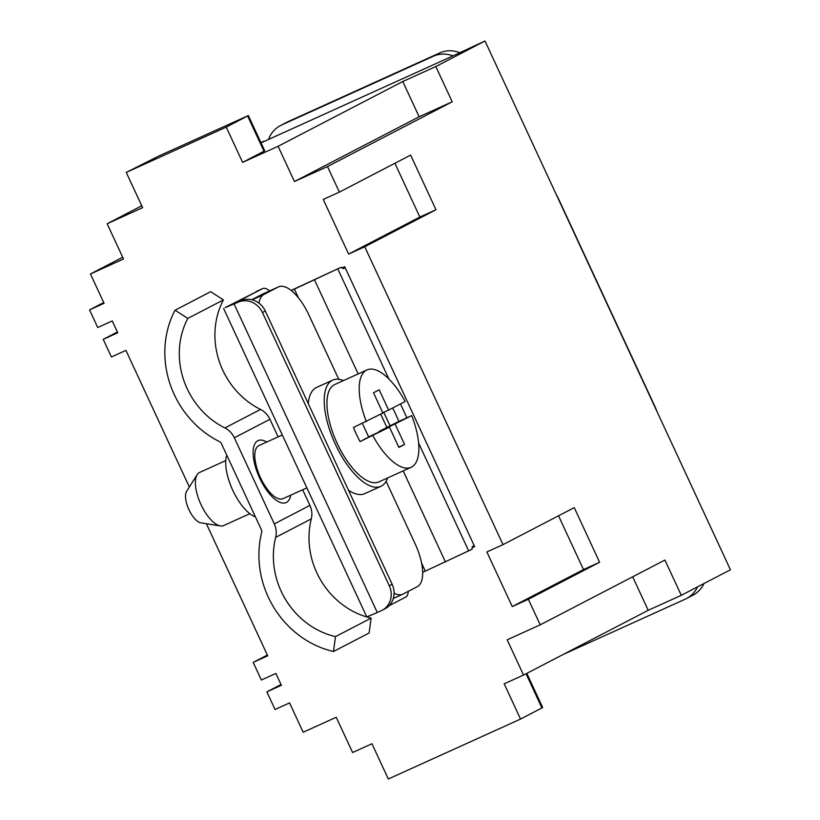 <?xml version="1.0" encoding="UTF-8"?>
<svg xmlns="http://www.w3.org/2000/svg" width="820" height="820" viewBox="0 0 820 820"><rect width="100%" height="100%" fill="white"/><g stroke="black" fill="none" stroke-linecap="round" stroke-linejoin="round"><path stroke-width="1.23" d="M342.012 267.935L344.718 266.705L474.647 546.602A5.832 2.409 65.6 0 0 472.914 546.192A5.832 2.409 65.6 0 0 472.135 549.216L422.659 572.35M472.094 547.76L474.647 546.602M459.928 52.736A29.151 26.547 -117.5 0 0 439.704 52.941L433.288 56.272A29.151 26.547 -117.5 0 1 453.009 55.873L484.999 41L730.446 569.777L681.287 595.31L664.918 560.06L540.226 624.83L528.367 599.276L512.244 606.585L486.875 551.942L503.008 544.634L364.736 246.758L348.613 254.067L323.244 199.424L339.367 192.116L327.508 166.562L452.199 101.793L435.83 66.543L402.774 81.518L278.082 146.288L294.452 181.538L327.508 166.562M278.082 146.288L242.607 162.37L226.248 127.11L126.26 172.415L142.629 207.665L107.153 223.747L123.512 258.997L90.456 273.972L104.068 303.308L89.554 309.878L97.734 327.508L112.248 320.928L117.752 332.776L103.238 339.357L111.417 356.977L125.931 350.406L189.348 487.018M206.384 523.724L267.699 655.816L253.185 662.396L261.365 680.016L275.879 673.445L281.383 685.294L266.869 691.865L275.048 709.495L289.562 702.914L303.174 732.25L336.231 717.264L352.6 752.514L371.952 743.75L388.311 779L520.546 719.078L504.187 683.829L523.539 675.065L648.22 610.295L681.287 595.31M540.226 624.83L507.17 639.815L523.539 675.065M556.37 194.75A60.249 54.868 62.5 0 1 558.973 199.793L654.698 406.013A60.249 54.868 62.5 0 1 656.871 411.261M122.692 257.234L90.456 273.972M103.709 302.529L89.554 309.878M294.452 181.538L419.143 116.768L452.199 101.793M281.024 684.515L266.869 691.865M260.975 142.711L264.214 141.419M528.367 599.276L599.615 562.264L583.491 569.572L512.244 606.585M583.491 569.572L558.533 515.79M453.009 55.873L261.037 142.854M264.071 141.112L260.893 142.547M141.747 205.769L107.153 223.747M242.607 162.37L264.737 150.818L248.368 115.569L159.264 155.81L126.26 172.415M484.999 41L435.83 66.543M433.288 56.272L281.701 124.958A29.151 26.547 -117.5 0 0 280.542 125.532A29.151 26.547 -117.5 0 0 268.529 139.462M439.704 52.941L288.117 121.626A29.151 26.547 -117.5 0 0 286.949 122.2L280.542 125.532M563.073 654.524L685.284 599.143A29.151 26.547 -117.5 0 0 686.453 598.579L692.859 595.248A29.151 26.547 -117.5 0 0 703.96 583.532M686.453 598.579A29.151 26.547 -117.5 0 0 697.543 586.864M339.367 192.116L410.625 155.103L435.984 209.746L364.736 246.758M435.984 209.746L419.86 217.054L348.613 254.067M419.86 217.054L394.902 163.272M226.248 127.11L248.368 115.569M402.774 81.518L419.143 116.768M503.008 544.634L574.256 507.621L599.615 562.264M526.809 673.364L542.676 707.537L520.546 719.078M338.762 379.291L308.853 314.859A38.868 16.041 65.6 0 0 278.564 286.856L262.431 294.165A38.868 16.041 65.6 0 0 262.113 294.318L251.719 299.72M258.997 303.174A38.868 16.041 -114.4 0 1 263.989 294.411L278.236 287.01A38.868 16.041 65.6 0 1 278.564 286.856M632.681 576.808L648.22 610.295M117.383 331.997L103.238 339.357M267.34 655.047L253.185 662.396M308.289 403.635A58.312 24.057 -114.4 0 1 316.11 387.655A58.312 24.057 -114.4 0 1 316.592 387.419L332.715 380.111A58.312 24.057 -114.4 0 1 343.488 380.572M298.449 297.834L294.401 289.122L341.233 267.207A5.832 2.409 65.6 0 0 343.877 268.458A5.832 2.409 65.6 0 0 344.718 266.705M291.151 290.444L341.233 267.207M294.401 289.122L291.284 290.546M269.575 290.926A19.434 8.015 65.6 0 0 262.625 288.589A19.434 8.015 65.6 0 0 262.462 288.671L225.121 307.643L238.148 302.211A19.434 17.702 62.5 0 1 262.462 312.522L265.311 311.046A19.434 17.702 62.5 0 0 240.998 300.725L231.568 304.722L262.462 288.671M387.604 477.937A58.312 24.057 -114.4 0 1 381.331 486.106A58.312 24.057 -114.4 0 1 380.849 486.332L364.726 493.64A58.312 24.057 -114.4 0 1 348.459 490.186M394.082 593.198A38.868 16.041 65.6 0 0 402.753 594.203A38.868 16.041 65.6 0 0 403.081 594.049L417.329 586.649A38.868 16.041 65.6 0 0 415.217 543.998L386.107 481.289M380.849 486.332A58.312 24.057 -114.4 0 1 335.134 443.743A58.312 24.057 -114.4 0 1 332.243 380.347A58.312 24.057 -114.4 0 1 332.715 380.111M362.399 423.438L368.723 437.06L360.021 441.58A53.454 22.058 65.6 0 1 356.546 434.631A53.454 22.058 65.6 0 1 353.481 427.476L382.909 413.044L373.51 392.77L379.209 389.808L388.618 410.082L405.152 401.492A53.454 22.058 65.6 0 0 366.981 369.922L334.724 384.539A53.454 22.058 65.6 0 0 337.194 443.405A53.454 22.058 65.6 0 0 378.84 481.914L411.097 467.297A53.454 22.058 65.6 0 0 411.691 415.586L379.178 431.802M411.691 415.586L398.797 421.439A53.454 22.058 65.6 0 0 395.732 414.274A53.454 22.058 65.6 0 0 392.606 408.001M366.981 369.922A53.454 22.058 65.6 0 0 366.376 421.634M388.618 410.082L382.766 412.726M380.726 414.182L386.876 427.415L379.035 431.484M360.021 441.58L389.459 427.138L368.641 436.886M398.797 421.439L386.876 427.415M390.094 425.959L383.75 412.286M389.459 427.138L398.868 447.412L404.567 444.45L398.725 447.095M372.926 435.727A53.454 22.058 65.6 0 0 411.097 467.297M404.567 444.45L395.158 424.176M389.11 605.703L405.644 597.124A19.434 8.015 -114.4 0 0 408.278 591.353M265.311 311.046L392.124 584.25A19.434 17.702 -117.5 0 1 384.959 608.799L382.11 610.285A19.434 17.702 -117.5 0 1 381.331 610.654L377.292 612.489L234.12 304.035M366.837 616.978A77.746 70.797 -117.5 0 0 371.132 618.106L335.513 636.607A77.746 70.797 -117.5 0 1 275.674 537.377L311.303 518.875A77.746 70.797 -117.5 0 0 366.786 616.958L377.292 612.489M382.11 610.285A19.434 17.702 -117.5 0 0 389.274 585.726L262.462 312.522M282.305 434.959L259.007 445.526A29.151 12.033 65.6 0 0 258.772 445.639A29.151 12.033 65.6 0 0 254.989 459.507C256.906 471.869 261.877 482.847 269.903 492.441A29.151 12.033 65.6 0 0 283.074 498.632L306.864 487.859M275.674 537.377A19.434 17.702 -117.5 0 0 274.3 523.898L234.325 437.788L269.944 419.276L278.113 436.865M311.303 518.875A19.434 17.702 -117.5 0 0 309.919 505.386L302.662 489.755M335.513 636.607L333.473 651.51A93.295 84.962 -117.5 0 1 261.672 532.436A3.885 3.536 -117.5 0 0 261.395 529.74L221.421 443.63A3.885 3.536 62.5 0 0 219.534 441.662A93.295 84.962 62.5 0 1 175.049 310.216L210.668 291.705L223.429 299.905A77.746 70.797 62.5 0 0 260.504 409.446A19.434 17.702 62.5 0 1 269.944 419.276M175.049 310.216L187.811 318.406A77.746 70.797 62.5 0 0 224.885 427.948A19.434 17.702 62.5 0 1 234.325 437.788M371.132 618.106L369.102 633.009L333.473 651.51M255.43 516.887A36.931 15.242 -114.4 0 1 232.777 490.309A36.931 15.242 -114.4 0 1 226.75 455.11M225.766 460.584L199.619 472.433A29.151 12.033 65.6 0 0 197.169 474.657A29.151 12.033 65.6 0 0 200.961 504.536A29.151 12.033 65.6 0 0 220.395 525.917A29.151 12.033 65.6 0 0 223.686 525.548L249.833 513.689M197.169 474.657L186.611 491.334A17.938 7.4 65.6 0 0 188.948 509.712A17.938 7.4 65.6 0 0 200.9 522.863L220.395 525.917M187.811 318.406L223.429 299.905M288.117 121.626L281.701 124.958M263.989 151.259L247.619 116.01M526.04 673.763L541.918 707.978M252.088 299.812L263.989 294.411M262.113 294.318L278.236 287.01M337.819 268.981L388.844 378.901M400.457 403.932L406.884 417.769M418.62 443.056L468.722 550.999M314.562 279.989L358.166 373.92M403.173 470.885L445.465 562.007M425.313 571.14L421.593 563.114M238.148 302.211L240.998 300.725M392.124 584.25L389.274 585.726M266.674 442.052A34.009 14.032 65.6 0 0 257.808 440.74A34.009 14.032 65.6 0 0 259.653 478.06A34.009 14.032 65.6 0 0 286.436 502.434A34.009 14.032 65.6 0 0 290.741 495.157M274.3 523.898L309.919 505.386M224.885 427.948L260.504 409.446M393.292 598.497L402.753 594.203M256.168 291.51L262.625 288.589M366.796 616.968L223.614 308.515"/></g></svg>
